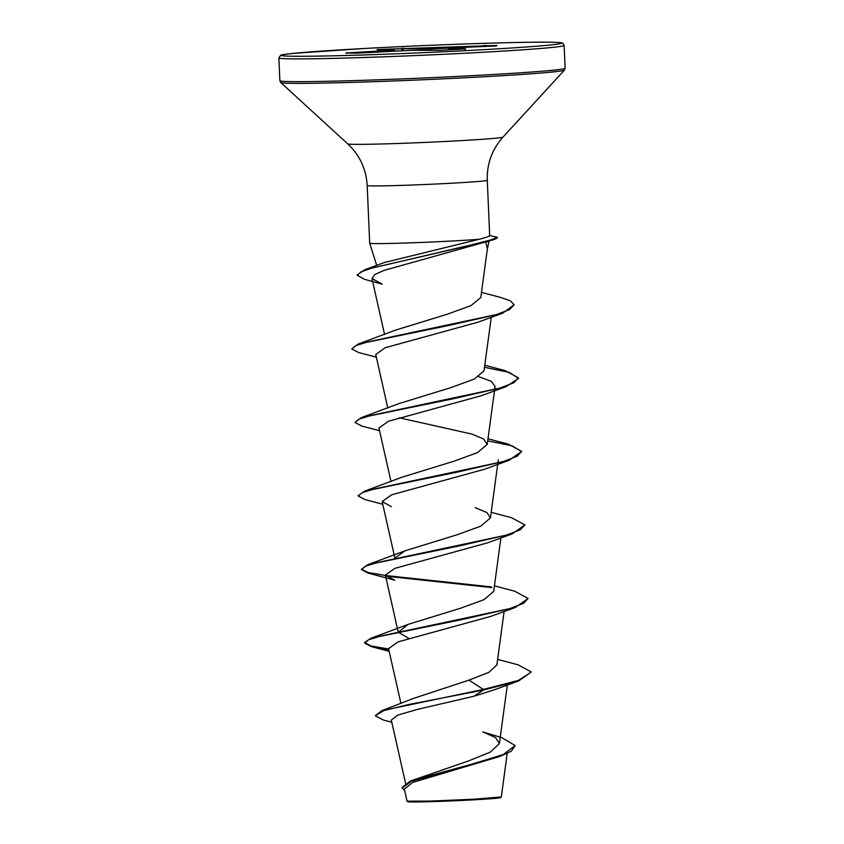 <?xml version="1.0" encoding="UTF-8"?>
<svg xmlns="http://www.w3.org/2000/svg" width="844" height="844" viewBox="0 0 844 844"><rect width="100%" height="100%" fill="white"/><g stroke="black" fill="none" stroke-linecap="round" stroke-linejoin="round"><path stroke-width="1.27" d="M473.326 799.859A46.578 1.171 -2.5 0 0 500.682 797.633L501.294 796.958L473.558 799.236L429.1 801.125L407.093 801.146L407.641 801.694A46.578 1.171 -2.5 0 0 473.326 799.859M488.275 241.236L485.817 242.207L487.389 248.663L480.785 297.563L471.089 305.549L447.647 314.095L395.319 330.204L358.183 344.067L448.839 325.446L495.913 314.759L509.639 309.59L514.101 304.737L510.43 300.854L500.165 297.31L481.481 292.414M357.255 274.965L364.84 269.69L384.389 262.505L479.234 239.274A60.114 1.509 177.5 0 1 454.483 240.878A60.114 1.509 177.5 0 1 369.704 243.209A60.114 1.509 177.5 0 1 369.693 243.199L367.182 185.522A60.114 1.509 -2.5 0 0 451.962 183.201A60.114 1.509 -2.5 0 0 487.283 180.278C486.809 163.789 492.052 149.399 502.992 137.108L564.425 70.115L565.121 68.237L564.13 45.471L563.075 43.498C561.46 43.149 565.417 42.717 552.409 42.253C526.466 41.525 433.805 44.616 363.648 48.53A140.283 3.524 -2.5 0 0 293.691 56.253A140.283 3.524 -2.5 0 0 479.118 49.923A140.283 3.524 -2.5 0 0 549.096 42.2A140.283 3.524 -2.5 0 0 363.669 48.53L293.512 53.362C279.079 54.892 281.084 55.324 280.588 55.335L278.879 57.93A142.763 3.587 -2.5 0 0 480.247 52.412A142.763 3.587 -2.5 0 0 564.13 45.471M489.288 235.487C490.849 235.803 487.494 237.069 479.234 239.274M410.595 780.932L468.251 761.035L490.301 752.131L499.395 743.575L495.491 737.519L482.852 731.948L501.821 737.656L515.167 745.568L503.362 754.483L473.073 763.82L410.595 780.932L402.134 787.378L404.782 791.144M468.926 680.148L483.338 689.421L381.794 710.68L413.011 698.568L468.926 680.148L488.813 672.404L496.873 664.977L504.111 611.436M408.897 638.423L398.241 632.23L385.36 575.123M398.231 632.198L408.179 624.36L460.539 608.239L483.981 599.673L493.666 591.433L500.903 537.892M394.971 558.042L404.951 550.826L457.342 534.695L480.753 526.15L490.448 517.899L486.861 512.572L475.214 507.655M358.204 495.65L364.619 491.145L401.744 477.293L454.104 461.162L477.577 452.584L487.231 444.355L483.612 439.007L471.996 434.111L399.265 417.801M379.547 430.704L361.781 426.041L354.965 422.411L361.401 417.601L398.537 403.748L450.875 387.628L474.37 379.04L484.013 370.822L491.271 317.27M493.867 239.612L384.031 270.407L374.673 274.638L371.993 278.541L382.205 284.206L364.502 279.301L357.234 275.271L360.894 271.916L371.676 268.17L493.867 239.612L497.338 238.019L496.831 237.143M376.329 357.16L358.563 352.497L351.748 348.878L355.851 345.586L367.973 341.873L502.581 313.251L477.926 322.218L385.159 347.749L375.749 354.501L387.786 407.99M478.748 376.677L491.208 381.288L495.059 386.341M354.965 422.411L359.059 419.12L371.17 415.417L505.788 386.795L481.143 395.752L388.388 421.283L378.945 428.035L391.004 481.534M382.754 504.248L364.977 499.574L358.172 495.955L362.266 492.664L374.377 488.95L509.006 460.328L484.361 469.296L391.605 494.816L382.153 501.579L391.447 506.664M512.224 533.872L487.558 542.84L394.844 568.35L385.37 575.112L394.686 580.197L368.195 573.118L361.38 569.489L365.484 566.197L377.606 562.494L512.224 533.872L524.894 524.905L511.506 517.688L491.208 512.319M388.799 649.658L371.413 646.652L364.597 643.033L368.691 639.741L380.813 636.028L515.42 607.416L490.775 616.373L398.03 641.894L388.578 648.656L400.932 703.485M518.638 680.95L531.309 671.982L518.438 680.401L483.338 689.421L483.369 690.044L518.638 680.95L493.983 689.917L473.895 696.258L417.231 709.435L397.703 715.121L391.373 720.048M515.167 745.568L511.38 751.128L500.239 756.319L412.568 782.462L404.36 789.14M381.794 710.68L375.232 715.754L383.334 720.016L391.785 722.221M473.895 696.258L483.369 690.044L408.781 704.497L383.904 710.574L375.232 715.754M500.239 756.319L411.271 781.291L402.155 787.99M356.622 53.151L346.842 52.919L393.694 50.176L377.859 49.49L496.863 45.428L449.092 48.277L465.677 48.868L441.254 50.26L410.944 50.376L356.622 53.151A0.823 0.749 -89.3 0 1 356.706 53.151L382.986 51.737M531.309 671.982L517.921 664.766L497.622 659.396M388.662 649.036L370.896 645.924L364.566 642.421L371.033 638.222L462.871 619.38L509.903 608.577L523.512 603.354L528.101 598.449L514.724 591.222L494.415 585.852M491.134 586.875L385.497 575.502M385.444 575.492L368.206 572.517L361.411 569.183M361.38 569.489L367.815 564.689L459.663 545.836L506.695 535.033L520.305 529.81L524.894 524.905M364.619 491.145L456.467 472.292L503.499 461.499L517.098 456.266L521.676 451.361L508.288 444.144L487.99 438.774M361.401 417.601L453.239 398.758L500.27 387.955L513.88 382.733L518.469 377.827L505.092 370.611L484.783 365.23M351.748 348.878L358.183 344.067M364.84 269.69L463.831 246.807L490.121 240.107L497.316 237.407M515.42 607.416L528.101 598.449M491.978 587.603L385.93 576.167M509.006 460.328L521.676 451.361M521.676 451.667L512.171 445.832L487.716 440.842M505.788 386.795L518.501 378.439L509.386 372.426L484.509 367.298M502.581 313.251L514.101 304.737M454.41 49.532L448.839 49.458A0.823 0.823 -53.2 0 1 449.62 48.678A0.823 0.749 -89.3 0 0 448.902 49.469L448.892 49.838M448.312 49.068L448.312 49.068A0.823 0.823 -53.2 0 1 449.092 48.277A0.823 0.601 86 0 0 449.071 48.277A0.823 0.601 86 0 1 449.071 48.277A0.823 0.823 0 0 0 448.312 49.068L448.818 49.838M489.235 45.892L448.797 48.351M431.337 50.239L431.316 48.868A0.823 0.57 88.9 0 1 431.854 48.076L431.316 48.868L401.881 48.709L384.358 49.669M394.549 50.883L394.327 50.914A0.823 0.601 86 0 0 393.694 50.176A0.823 0.823 -53.2 0 1 394.549 50.883L394.549 50.883A0.823 0.823 0 0 0 394.222 50.334L393.694 49.944A0.823 0.823 0 0 0 393.209 49.775A0.823 0.749 -89.3 0 1 393.251 49.775M356.674 53.151L345.924 53.014A0.823 0.749 -89.3 0 1 346.019 53.024M382.733 51.758L382.353 50.967A0.823 0.601 86 0 1 382.986 51.716L356.991 53.14M423.118 50.134A0.823 0.749 90.7 0 0 423.066 50.134A0.823 0.57 88.9 0 0 423.044 50.134L410.965 50.376A0.823 0.57 88.9 0 0 410.944 50.376L394.38 51.115A0.823 0.823 0 0 0 394.37 51.115M423.044 50.134A0.823 0.57 88.9 0 0 423.023 50.134A0.823 0.749 90.7 0 1 423.066 50.134A0.823 0.823 0 0 0 423.044 50.134L439.123 50.334A0.823 0.749 90.7 0 0 439.123 50.334L439.123 50.334A0.823 0.749 90.7 0 0 439.08 50.334M377.205 49.585A0.823 0.749 -89.3 0 0 377.162 49.585L377.089 49.585A0.823 0.749 -89.3 0 1 377.162 49.585L393.209 49.775A0.823 0.749 -89.3 0 0 393.167 49.775A0.823 0.823 -53.2 0 1 393.694 49.944M439.123 50.334L465.709 48.899L465.065 49.543M401.544 48.192L402.155 50.767M403.717 48.119A0.823 0.749 90.7 0 0 402.999 48.91L403.242 50.724M419.014 50.218L419.046 49.11A0.823 0.749 90.7 0 1 419.763 48.308A0.823 0.57 88.9 0 0 419.236 49.11L419.204 50.207M496.261 45.987L460.423 47.486A0.823 0.823 0 0 0 460.413 47.486A0.823 0.601 86 0 1 460.434 47.486L449.071 48.277M448.502 48.572L448.407 47.338L448.47 48.108L431.906 48.846L431.928 50.239M483.928 45.386L484.298 46.135M485.416 46.103L485.49 45.85A0.823 0.749 -89.3 0 1 486.165 45.302M367.182 185.522C366.212 169.053 359.734 155.18 347.76 143.891L280.725 82.501L279.87 80.686A142.763 3.587 -2.5 0 0 481.238 75.169A142.763 3.587 -2.5 0 0 565.121 68.237M280.725 82.501A142.035 3.566 -2.5 0 0 481.017 76.92A142.035 3.566 -2.5 0 0 564.425 70.115M347.76 143.891A77.711 1.952 -2.5 0 0 457.353 140.832A77.711 1.952 -2.5 0 0 502.992 137.108M487.336 249.054L489.098 241.152M376.698 265.396L369.704 243.209M489.699 235.708L487.283 180.278M405.574 783.348L391.299 720.069M499.395 743.575L507.328 684.969M382.153 501.579L395.013 558.654M490.448 517.899L497.781 463.746M497.865 463.103L498.298 459.874M487.241 444.355L495.09 386.341M384.579 334.456L371.972 278.541M507.212 753.428L501.325 796.915M404.329 789.151L407.03 801.135M279.87 80.686L278.879 57.93M489.372 235.497L496.926 237.164M408.179 624.36L371.033 638.222M404.951 550.826L367.815 564.689M389.179 651.325L371.413 646.652M364.597 643.033L364.566 642.421M358.172 495.955L358.141 495.344M518.501 378.439L518.469 377.827M357.234 275.271L357.202 274.659M345.924 53.014L346.578 53.489M377.089 49.585L377.774 50.165"/></g></svg>
